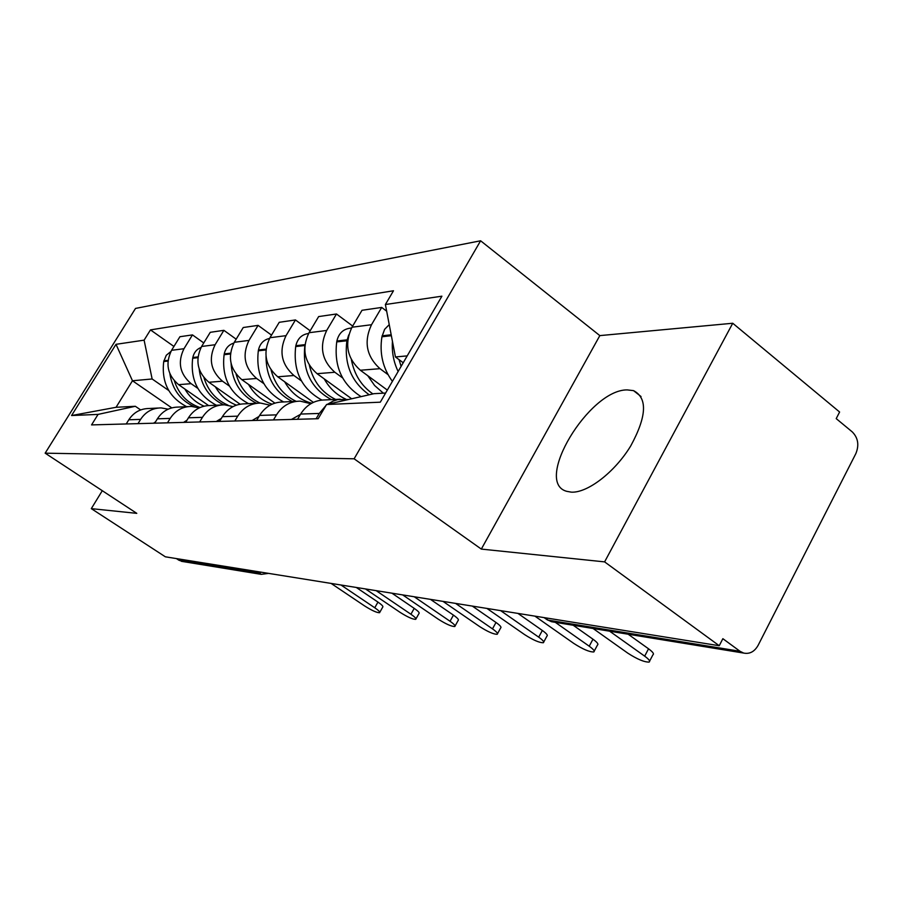 <?xml version="1.0" encoding="UTF-8"?>
<svg xmlns="http://www.w3.org/2000/svg" width="903" height="903" viewBox="0 0 903 903"><rect width="100%" height="100%" fill="white"/><g stroke="black" fill="none" stroke-linecap="round" stroke-linejoin="round"><path stroke-width="1.35" d="M571.317 492.146C587.492 493.128 614.785 472.213 630.723 445.947C646.762 416.441 647.699 398.009 633.545 390.638L627.235 389.904C589.095 389.362 533.097 482.383 566.689 491.322L571.317 492.146M604.604 561.88L732.739 323.251L599.829 335.611L480.61 240.785L135.506 308.431L45.15 453.171L354.123 458.803L481.322 549.092L604.604 561.88L719.24 645.724L165.362 556.812L91.305 508.637L136.782 513.356L45.15 453.171M732.739 323.251L839.609 412.016L836.212 418.62L852.285 431.916C858.121 437.876 859.306 445.111 855.852 453.599L758.091 645.385C754.479 651.695 749.671 654.257 743.666 653.072L551.473 621.704L548.189 620.158L740.009 651.277L743.666 653.072M182.835 561.553L178.975 560.255L258.63 573.179L261.418 572.231M176.424 558.596L178.975 560.255M102.287 490.701L91.305 508.637M740.009 651.277L722.863 638.692L719.24 645.724M388.019 374.632L379.982 368.684C366.437 356.38 363.616 341.729 371.505 324.73L381.698 307.426L362.013 310.282L351.989 327.225C344.235 343.874 347.023 358.209 360.342 370.241L387.331 390.085M340.194 399.205L324.933 399.95C314.65 400.052 306.546 404.747 300.643 414.059L319.267 413.439L325.983 405.47M327.473 404.296L333.004 401.135L337.79 399.611L348.445 399.51M319.267 413.439L316.118 418.778M386.665 311.185L381.698 307.426M300.643 414.059L297.55 419.285M342.587 377.905L334.855 372.262C321.829 360.579 319.098 346.65 326.683 330.464L336.48 313.984L318.657 316.581L309.007 332.722C301.546 348.581 304.232 362.238 317.066 373.684L351.662 398.776M273.462 419.94L276.487 414.861C282.267 405.819 290.179 401.248 300.236 401.146L310.824 403.709M352.678 326.062L336.48 313.984M296.59 401.327L283 401.982C273.101 402.083 265.313 406.564 259.624 415.425L256.655 420.403M301.365 380.885L293.926 375.513C281.364 364.383 278.734 351.098 286.025 335.668L295.462 319.944L279.241 322.303L269.941 337.722C262.762 352.859 265.347 365.896 277.729 376.799L313.375 402.366M234.814 421.001L237.715 416.159C243.279 407.535 250.899 403.178 260.583 403.077L270.087 405.187M310.18 330.769L295.462 319.944M257.073 403.246L244.905 403.833C235.367 403.934 227.861 408.212 222.398 416.667L219.542 421.419M263.789 383.594L256.621 378.481C244.499 367.848 241.948 355.161 248.991 340.408L258.089 325.373L243.246 327.518L234.283 342.282C227.353 356.775 229.87 369.225 241.812 379.655L274.896 403.133M199.642 421.961L202.441 417.333C207.792 409.093 215.14 404.928 224.475 404.826L233.03 406.598M271.51 335.126L258.089 325.373M221.088 404.995L210.151 405.526C200.951 405.628 193.716 409.714 188.445 417.796L185.691 422.333M229.396 386.078L222.477 381.19C210.771 371.02 208.311 358.875 215.095 344.743L223.876 330.329L210.264 332.315L201.606 346.47C194.924 360.353 197.351 372.284 208.898 382.262L240.096 404.205M167.495 422.83L170.193 418.405C175.351 410.526 182.44 406.531 191.447 406.429L199.202 407.919M236.18 339.178L223.876 330.329M188.185 406.587L178.309 407.072C169.437 407.174 162.45 411.091 157.37 418.834L154.706 423.18M197.802 388.358L191.12 383.673C179.799 373.932 177.406 362.284 183.975 348.727L192.463 334.9L179.923 336.717L171.559 350.308C165.091 363.649 167.439 375.095 178.613 384.667L208.559 405.537M138.001 423.642L140.597 419.387C145.586 411.836 152.426 408.009 161.14 407.908L168.172 409.172M203.762 342.948L192.463 334.9M157.98 408.054L149.051 408.495C140.462 408.596 133.712 412.355 128.802 419.782L126.239 423.959M407.208 355.884L395.435 356.956L403.212 362.758M395.435 356.956L385.389 304.525L441.906 296.184L380.298 402.185L326.547 404.51L374.034 393.674L385.604 393.065M171.773 407.874L132.47 380.761L116.058 407.298L135.326 406.282L98.066 414.398L91.553 424.907L318.172 418.721L326.547 404.51M98.066 414.398L71.563 415.538L116.002 344.314L144.108 340.16L152.133 378.978L132.47 380.761L116.002 344.314M385.389 304.525L393.482 290.766L150.474 329.9L144.108 340.16M480.61 240.785L354.123 458.803M599.829 335.611L481.322 549.092M168.68 390.457L152.133 378.978M135.326 406.282L140.654 409.928M173.929 346.459L150.474 329.9M116.058 407.298L71.563 415.538M593.068 628.488L627.766 653.129C637.202 659.213 644.313 662.204 649.099 662.08C650.487 661.312 649.009 659.337 644.674 656.154L648.535 648.794C652.858 651.989 654.325 653.975 652.937 654.765L649.618 661.109M401.113 366.358L399.024 359.62M389.238 324.629L384.61 329.347L381.935 336.774C379.339 353.355 382.827 368.21 392.399 381.359M644.674 656.154L609.638 631.197M392.444 341.345C391.71 351.978 393.606 362.035 398.133 371.494M648.535 648.794L628.161 634.222M534.915 616.139L573.845 643.455C582.819 649.223 589.456 652.056 593.779 651.955C595.021 651.221 593.497 649.313 589.23 646.209L592.966 639.2C597.222 642.304 598.734 644.234 597.493 644.99L594.219 651.131M372.905 393.934C361.414 385.931 354.247 374.519 351.38 359.699M367.735 375.682L374.61 385.502L383.335 393.189M348.739 334.9L346.899 340.758C343.975 364.011 351.402 382.025 369.214 394.78M351.549 328.003L350.037 328.195C343.072 329.2 338.693 333.467 336.887 340.995L336.717 341.91C333.817 366.155 341.944 384.396 361.076 396.631M589.23 646.209L555.3 622.336M300.462 414.364L291.432 419.455M592.966 639.2L573.224 625.26M486.931 608.43L524.654 634.64C533.21 640.114 539.441 642.812 543.358 642.733C544.464 642.022 542.917 640.171 538.707 637.157L542.331 630.463C546.518 633.488 548.065 635.351 546.947 636.073L543.741 642.022M335.611 399.431C321.919 392.737 313.16 381.337 309.345 365.241M324.211 378.865C329.46 388.222 336.65 394.983 345.77 399.126M308.578 333.467L308.521 333.478C301.816 334.449 297.595 338.512 295.857 345.691L295.699 346.571C292.944 371.144 301.658 388.979 321.852 400.063M538.707 637.157L500.623 610.631M259.014 416.452L252.095 420.527M304.785 346.459C302.449 370.975 311.321 388.696 331.401 399.634M542.331 630.463L517.927 613.408M443.012 601.387L479.606 626.558C487.767 631.761 493.636 634.335 497.203 634.278C498.196 633.601 496.627 631.807 492.496 628.872L495.995 622.472C500.127 625.407 501.684 627.224 500.68 627.912L497.53 633.669M296.15 401.35C283.35 395.198 274.997 384.746 271.069 369.97M284.637 381.755C291.093 392.94 300.112 400.085 311.682 403.212M269.534 338.433C263.642 339.776 259.951 343.625 258.472 349.98L258.314 350.815C255.662 374.339 264.105 391.383 283.644 401.948M492.496 628.872L455.575 603.396M221.348 418.394L216.291 421.498M266.013 356.313C266.08 377.42 274.851 392.489 292.301 401.53M495.995 622.472L472.337 606.094M402.682 594.908L438.181 619.131C445.992 624.097 451.534 626.558 454.796 626.513C455.699 625.869 454.107 624.12 450.044 621.264L453.441 615.124C457.505 617.991 459.074 619.751 458.171 620.406L455.089 625.982M259.985 403.065C247.998 397.365 240.029 387.703 236.078 374.079M248.494 384.396C254.161 394.182 262.039 400.785 272.096 404.183M233.832 343.072C228.707 344.698 225.513 348.31 224.249 353.897L224.102 354.698C221.551 377.228 229.712 393.55 248.596 403.652M450.044 621.264L414.229 596.77M186.989 420.211L183.557 422.401M231.078 363.401C232.342 382.104 240.83 395.401 256.531 403.269M453.441 615.124L430.483 599.378M365.501 588.948L399.973 612.279C407.456 617.02 412.705 619.379 415.707 619.345C416.52 618.724 414.928 617.031 410.921 614.243L414.217 608.362C418.213 611.15 419.793 612.855 418.981 613.487L415.956 618.894M228.03 405.176C216.11 400.018 208.074 390.864 203.954 377.691M215.354 386.811C220.456 395.57 227.477 401.677 236.417 405.154M201.053 347.441C196.64 349.224 193.908 352.588 192.824 357.498L192.678 358.265C190.206 379.881 198.107 395.525 216.381 405.221M410.921 614.243L376.156 590.652M155.497 421.904L153.51 423.214M199.179 369.034C201.143 385.852 209.282 397.783 223.594 404.826M414.217 608.362L391.925 593.181M331.119 583.428L364.609 605.936C371.799 610.484 376.777 612.742 379.553 612.719C380.287 612.121 378.684 610.473 374.756 607.764L377.962 602.098C381.879 604.818 383.47 606.477 382.737 607.087L379.779 612.324M200.014 407.546C187.429 403.167 178.873 394.284 174.358 380.885M184.867 389.035C189.551 397.027 195.951 402.738 204.089 406.169M170.848 351.538L166.287 355.263L163.714 361.561C161.332 382.319 168.985 397.354 186.673 406.666M374.756 607.764L340.984 585.009M126.522 423.496L125.833 423.97M169.866 373.718C172.36 389.43 180.453 400.401 194.145 406.643M377.962 602.098L356.301 587.469M178.613 384.667L191.12 383.673M208.898 382.262L222.477 381.19M241.812 379.655L256.621 378.481M277.729 376.799L293.926 375.513M317.066 373.684L334.855 372.262M360.342 370.241L379.982 368.684M157.37 418.834L170.193 418.405M188.445 417.796L202.441 417.333M222.398 416.667L237.715 416.159M259.624 415.425L276.487 414.861M128.802 419.782L140.597 419.387M201.606 346.47L215.095 344.743M234.283 342.282L248.991 340.408M269.941 337.722L286.025 335.668M309.007 332.722L326.683 330.464M351.989 327.225L371.505 324.73M171.559 350.308L183.975 348.727M546.101 619.029L548.189 620.158L544.701 617.708M255.854 571.339L261.249 574.353L268.541 573.382M553.449 622.032L547.41 619.943L544.08 617.607M382.116 335.814L391.18 334.776M381.935 336.774L391.36 335.702M336.887 340.995L347.068 339.833M336.717 341.91L346.899 340.758M295.857 345.691L304.966 344.653M295.699 346.571L304.864 345.522M258.472 349.98L266.046 349.111M258.314 350.815L265.956 349.946M224.249 353.897L230.536 353.175M224.102 354.698L230.446 353.976M192.824 357.498L197.983 356.911M192.678 358.265L197.904 357.678M163.849 360.816L168.048 360.342M163.714 361.561L167.969 361.076M633.545 390.638L641.04 396.541M261.249 574.353L181.39 561.316"/></g></svg>
